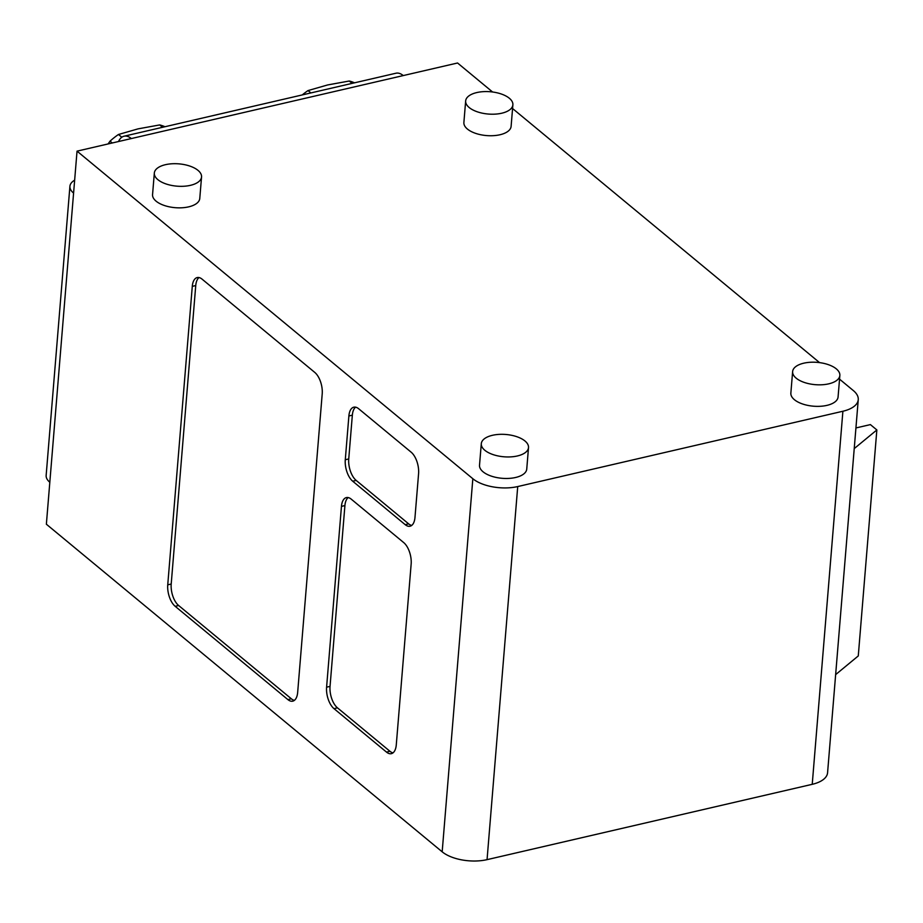 <?xml version="1.0" encoding="UTF-8"?>
<svg xmlns="http://www.w3.org/2000/svg" width="923" height="923" viewBox="0 0 923 923"><rect width="100%" height="100%" fill="white"/><g stroke="black" fill="none" stroke-linecap="round" stroke-linejoin="round"><path stroke-width="1.38" d="M334.011 708.656A16.337 8.076 77 0 1 326.592 687.185L341.452 506.381A16.337 8.076 77 0 1 346.367 497.589A16.337 8.076 77 0 1 351.236 499.147L403.72 542.597A16.337 8.076 77 0 1 411.15 564.068L396.279 744.861A16.337 8.076 77 0 1 391.364 753.664A16.337 8.076 77 0 1 386.495 752.095L334.011 708.656L337.472 707.849A16.337 8.076 77 0 1 330.042 686.377L344.914 505.573A16.337 8.076 77 0 1 348.19 497.578M393.002 752.868A16.337 8.076 77 0 1 389.956 751.287L337.472 707.849M355.62 407.17A16.337 8.076 -103 0 0 352.344 415.177L348.744 458.939A16.337 8.076 -103 0 0 356.174 480.41L408.658 523.86A16.337 8.076 -103 0 0 411.704 525.429M345.283 459.746L348.882 415.985A16.337 8.076 77 0 1 353.797 407.181A16.337 8.076 77 0 1 358.666 408.751L411.15 452.189A16.337 8.076 77 0 1 418.581 473.661L414.981 517.434A16.337 8.076 77 0 1 410.066 526.225A16.337 8.076 77 0 1 405.197 524.656L352.713 481.218A16.337 8.076 77 0 1 345.283 459.746L348.744 458.939M118.525 141.531A24.506 12.103 77 0 1 124.051 136.212A24.506 12.103 77 0 1 131.354 138.554L457.554 62.995L492.594 92M512.577 108.533L819.566 362.624M839.538 379.145L853.36 390.591A32.674 15.437 -175.3 0 1 858.252 399.671A32.674 15.437 -175.3 0 1 842.895 411.243L517.722 486.559A32.674 15.437 -175.3 0 1 472.841 478.725L77.036 151.141L73.586 193.103A24.506 11.584 -175.3 0 1 69.917 186.296A24.506 11.584 -175.3 0 1 74.648 180.17M69.917 186.296L46.15 475.426A24.506 11.584 4.7 0 0 49.819 482.244L46.369 524.218L442.175 851.814A32.674 15.437 4.7 0 0 487.056 859.648L812.228 784.319A32.674 15.437 4.7 0 0 827.573 772.759L858.252 399.671M131.354 138.554L77.036 151.141M294.391 700.372A16.337 8.076 77 0 1 291.345 698.792L178.624 605.5A16.337 8.076 77 0 1 171.205 584.028L195.745 285.565A16.337 8.076 77 0 1 199.022 277.558M192.284 286.361A16.337 8.076 77 0 1 197.199 277.569A16.337 8.076 77 0 1 202.068 279.138L314.789 372.431A16.337 8.076 77 0 1 322.208 393.902L297.668 692.365A16.337 8.076 77 0 1 292.753 701.157A16.337 8.076 77 0 1 287.884 699.599L175.174 606.307A16.337 8.076 77 0 1 167.744 584.836L192.284 286.361L195.745 285.565M403.247 75.571A24.506 12.103 -103 0 0 395.944 73.229L124.051 136.212M855.921 427.949L870.401 424.603L876.85 429.945L854.225 448.601M835.65 674.609L858.275 655.941L876.85 429.945M112.26 142.984L110.045 141.15L108.072 143.953M162.54 127.293L159.691 124.928L138.069 128.862L118.479 134.481L121.801 137.239M118.479 134.481A58.403 42.62 129.6 0 0 110.045 141.15M164.963 126.728A58.403 42.62 129.6 0 0 159.691 124.928M352.113 83.382L349.263 81.016L327.63 84.951L308.04 90.569L310.889 92.923M349.263 81.016A58.403 42.62 -50.4 0 1 354.536 82.816M302.259 94.931A58.403 42.62 -50.4 0 1 308.04 90.569M492.432 435.31A23.686 11.191 -175.3 0 1 516.776 436.683A23.686 11.191 -175.3 0 1 528.51 447.574A23.686 11.191 -175.3 0 1 503.981 456.793A23.686 11.191 -175.3 0 1 481.298 443.686A23.686 11.191 -175.3 0 1 492.432 435.31M528.51 447.574L526.745 469.092A23.686 11.191 -175.3 0 1 502.216 478.31A23.686 11.191 -175.3 0 1 479.522 465.215L481.298 443.686M165.459 164.686A23.686 11.191 -175.3 0 1 189.815 166.071A23.686 11.191 -175.3 0 1 201.549 176.951A23.686 11.191 -175.3 0 1 177.02 186.169A23.686 11.191 -175.3 0 1 154.326 173.074A23.686 11.191 -175.3 0 1 165.459 164.686M201.549 176.951L199.772 198.48A23.686 11.191 -175.3 0 1 175.243 207.687A23.686 11.191 -175.3 0 1 152.56 194.591L154.326 173.074M476.787 92.565A23.686 11.191 -175.3 0 1 501.143 93.95A23.686 11.191 -175.3 0 1 512.876 104.841A23.686 11.191 -175.3 0 1 488.348 114.048A23.686 11.191 -175.3 0 1 465.654 100.953A23.686 11.191 -175.3 0 1 476.787 92.565M512.876 104.841L511.111 126.359A23.686 11.191 -175.3 0 1 486.583 135.577A23.686 11.191 -175.3 0 1 463.888 122.482L465.654 100.953M803.76 363.189A23.686 11.191 -175.3 0 1 828.116 364.573A23.686 11.191 -175.3 0 1 839.849 375.453A23.686 11.191 -175.3 0 1 815.321 384.672A23.686 11.191 -175.3 0 1 792.626 371.577A23.686 11.191 -175.3 0 1 803.76 363.189M839.849 375.453L838.072 396.982A23.686 11.191 -175.3 0 1 813.544 406.201A23.686 11.191 -175.3 0 1 790.861 393.094L792.626 371.577M326.592 687.185L330.042 686.377M386.495 752.095L389.956 751.287M341.452 506.381L344.914 505.573M348.882 415.985L352.344 415.177M352.713 481.218L356.174 480.41M405.197 524.656L408.658 523.86M472.841 478.725L442.175 851.814M487.056 859.648L517.722 486.559M842.895 411.243L812.228 784.319M287.884 699.599L291.345 698.792M175.174 606.307L178.624 605.5M167.744 584.836L171.205 584.028M49.819 482.244L73.586 193.103"/></g></svg>
